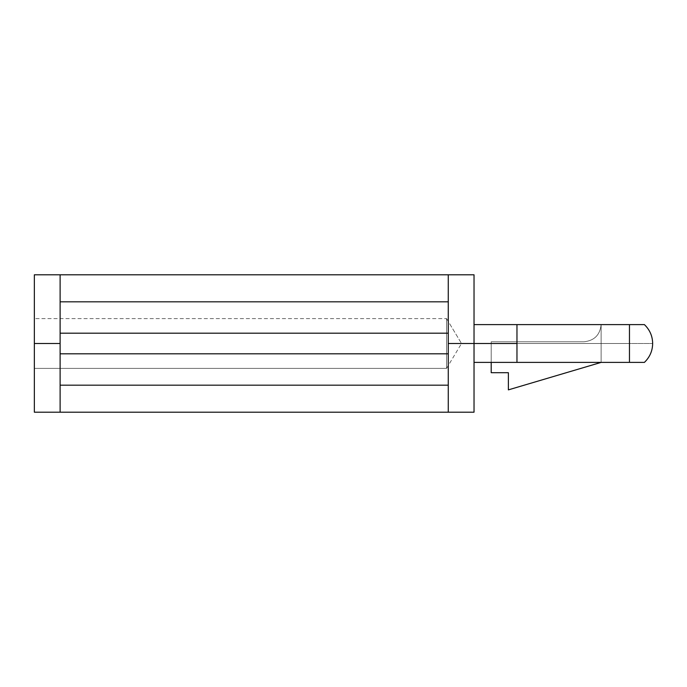 <?xml version="1.0" encoding="UTF-8"?>
<svg xmlns="http://www.w3.org/2000/svg" width="687" height="687" viewBox="0 0 687 687"><rect width="100%" height="100%" fill="white"/><g stroke="black" fill="none" stroke-linecap="round" stroke-linejoin="round"><path stroke-width="0.52" stroke-dasharray="3.44 2.58" d="M629.464 324.608L629.464 343.5L516.967 343.5L516.967 324.608L629.464 324.608L516.967 324.608L601.125 324.608L601.125 362.392L601.125 324.608L474.03 324.608L474.03 362.392L629.464 362.392L474.03 362.392L474.03 324.608L516.967 324.608L474.03 324.608L516.967 324.608L516.967 362.392L516.967 343.5L629.464 343.5L629.464 362.392L644.406 362.392L629.464 362.392L629.464 343.5L652.65 343.5L629.464 343.5L629.464 324.608L644.406 324.608L629.464 324.608M474.03 343.5L448.267 343.5L448.267 274.8L474.03 274.8L474.03 412.2L448.267 412.2L448.267 343.5L474.03 343.5L474.03 274.8L34.35 274.8L60.113 274.8L60.113 343.5L34.35 343.5L34.35 274.8L34.35 343.5L60.113 343.5L60.113 412.2L34.35 412.2L34.35 343.5L34.35 412.2L474.03 412.2L474.03 343.5M474.03 324.608L474.03 362.392L474.03 324.608L474.03 362.392L516.967 362.392L516.967 324.608L474.03 324.608L516.967 324.608L516.967 362.392L474.03 362.392L474.03 324.608M34.35 368.404L34.35 318.596L34.35 368.404L34.35 318.596L34.35 368.404L446.55 368.404L446.55 318.596L446.55 368.404L34.35 368.404M60.113 353.805L60.113 385.184L60.113 353.805L448.267 353.805L60.113 353.805L60.113 333.195L60.113 353.805L60.113 333.195L448.267 333.195L448.267 385.184L448.267 333.195L60.113 333.195L60.113 412.2L60.113 353.805L448.267 353.805L448.267 274.8L448.267 412.2L448.267 353.805L448.267 412.2L60.113 412.2L60.113 385.184L448.267 385.184L60.113 385.184L60.113 353.805L448.267 353.805L60.113 353.805L60.113 333.195L448.267 333.195L448.267 353.805L60.113 353.805M60.113 333.195L448.267 333.195L60.113 333.195L60.113 301.816L448.267 301.816L448.267 333.195L60.113 333.195M60.113 301.816L60.113 274.8L448.267 274.8L448.267 301.816L60.113 301.816M446.55 318.596L461.509 343.5L446.55 318.596L446.55 368.404L446.55 318.596L34.35 318.596M601.125 362.392L516.967 362.392L516.967 324.608L601.125 324.608L601.125 362.392L601.125 324.608L601.125 362.392L601.125 324.608L516.967 324.608L516.967 362.392L601.125 362.392L601.125 324.608C600.034 334.964 594.307 340.692 583.95 341.783C594.307 340.692 600.034 334.964 601.125 324.608C600.034 334.964 594.307 340.692 583.95 341.783L491.205 341.783L583.95 341.783L491.205 341.783L491.205 372.697L508.38 372.697L508.38 389.873L601.125 362.392L508.38 389.873L508.38 372.697L491.205 372.697L491.205 341.783L491.205 362.392L491.205 341.783L583.95 341.783C594.307 340.692 600.034 334.964 601.125 324.608L601.125 362.392M446.55 368.404L461.509 343.5"/><path stroke-width="1.03" d="M474.03 343.5L516.967 343.5L516.967 324.608L474.03 324.608L644.406 324.608L516.967 324.608L516.967 343.5L474.03 343.5L474.03 274.8L448.267 274.8L448.267 343.5L474.03 343.5L448.267 343.5L448.267 412.2L474.03 412.2L474.03 343.5L474.03 412.2L34.35 412.2L60.113 412.2L60.113 274.8L34.35 274.8L34.35 343.5L60.113 343.5L34.35 343.5L34.35 412.2L34.35 274.8L474.03 274.8L474.03 343.5M629.464 362.392L474.03 362.392L516.967 362.392L516.967 343.5L516.967 362.392L629.464 362.392L629.464 324.608L629.464 362.392L644.406 362.392L629.464 362.392M629.464 324.608L644.406 324.608L629.464 324.608M60.113 385.184L448.267 385.184L60.113 385.184M448.267 353.805L60.113 353.805L60.113 412.2L448.267 412.2L448.267 333.195L60.113 333.195L60.113 353.805L448.267 353.805M60.113 333.195L448.267 333.195L448.267 274.8L60.113 274.8L60.113 333.195M448.267 301.816L60.113 301.816L448.267 301.816M491.205 372.697L491.205 362.392L491.205 372.697L508.38 372.697L491.205 372.697M508.38 389.873L508.38 372.697L508.38 389.873L601.125 362.392L508.38 389.873M644.406 362.392C649.808 357.163 652.556 350.868 652.65 343.5C652.556 336.132 649.808 329.837 644.406 324.608"/></g></svg>
